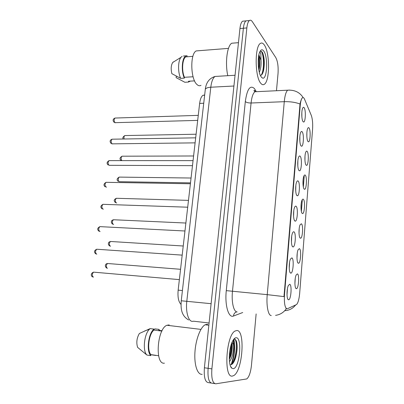 <?xml version="1.0" encoding="UTF-8"?>
<svg xmlns="http://www.w3.org/2000/svg" width="404" height="404" viewBox="0 0 404 404"><rect width="100%" height="100%" fill="white"/><g stroke="black" fill="none" stroke-linecap="round" stroke-linejoin="round"><path stroke-width="0.61" d="M299.42 248.647C301.672 249.616 300.515 264.514 298.283 263.186L298.258 263.176C296.632 262.716 296.546 252.899 298.147 249.672L299.42 248.647M296.98 258.313L297.238 253.257M301.404 223.786C303.566 225.048 302.53 239.415 300.354 238.153L300.263 238.097C298.692 237.406 298.571 227.856 300.101 224.74L301.404 223.786M299.021 233.29L299.218 228.406M303.359 199.298C305.439 200.828 304.505 214.706 302.394 213.499L302.232 213.398C300.717 212.489 300.571 203.177 302.03 200.172C302.465 199.207 302.909 198.914 303.359 199.298M301.025 208.626L301.167 203.939M305.283 175.174C307.282 176.957 306.449 190.38 304.404 189.224L304.172 189.067C302.712 187.951 302.54 178.861 303.934 175.952C304.374 174.972 304.823 174.71 305.283 175.174M303 184.305L303.091 179.856M307.176 151.404C309.105 153.424 308.363 166.423 306.378 165.312L306.086 165.09C304.677 163.787 304.485 154.894 305.813 152.086C306.257 151.086 306.712 150.859 307.176 151.404M304.944 160.322L304.99 156.151M309.045 127.982C310.898 130.219 310.242 142.829 308.318 141.764L307.969 141.471C306.606 139.986 306.399 131.275 307.666 128.558C308.111 127.548 308.57 127.356 309.045 127.982M306.863 136.658L306.868 132.825M297.405 273.887C299.712 274.528 298.516 289.739 296.228 288.638L296.172 288.618C294.526 288.193 294.516 278.265 296.167 274.978L297.405 273.887M294.915 283.699L295.233 278.513M291.87 257.868C294.334 258.762 293.067 274.432 290.622 273.074L290.602 273.069C288.85 272.619 288.739 262.549 290.456 259.06L291.87 257.868M289.239 268.402L289.582 262.246M293.996 231.861C296.374 233.083 295.218 248.248 292.834 246.864L292.769 246.834C291.072 246.203 290.91 236.36 292.552 232.977C293.026 231.931 293.511 231.563 293.996 231.861M291.43 242.233L291.698 236.234M296.092 206.262C298.374 207.782 297.339 222.402 295.031 221.084L294.885 221.003C293.248 220.135 293.057 210.55 294.622 207.287C295.102 206.222 295.592 205.878 296.092 206.262M293.587 216.463L293.784 210.641M298.152 181.063C300.349 182.861 299.425 196.97 297.187 195.713L296.965 195.571C295.39 194.481 295.173 185.128 296.662 181.982C297.147 180.896 297.642 180.588 298.152 181.063M295.713 191.077L295.839 185.451M300.182 156.242C302.293 158.302 301.475 171.942 299.308 170.741L299.016 170.533C297.495 169.236 297.253 160.095 298.672 157.06C299.162 155.954 299.662 155.681 300.182 156.242M297.804 166.064L297.869 160.671M302.182 131.805C304.212 134.103 303.49 147.314 301.394 146.162L301.031 145.874C299.561 144.385 299.308 135.431 300.662 132.502C301.147 131.386 301.657 131.154 302.182 131.805M299.864 141.415L299.874 136.284M304.156 107.737C306.106 110.257 305.469 123.074 303.444 121.963L303.02 121.594C301.601 119.917 301.328 111.14 302.621 108.307C303.106 107.181 303.621 106.989 304.156 107.737M301.884 117.115L301.849 112.292M289.703 284.285C292.223 284.805 290.936 300.722 288.441 299.738L288.335 299.697C286.577 299.212 286.572 289.087 288.335 285.547L289.703 284.285M287.007 294.976L287.436 288.688M287.451 308.732L286.845 308.808C284.83 307.57 284.047 302.849 284.497 294.647L300.207 105.717C300.591 101.571 301.303 98.95 302.349 97.854C303.141 97.182 303.894 97.672 304.601 99.328L311.277 115.367C312.494 118.816 312.923 123.518 312.56 129.472L299.677 293.243C299.137 299.101 298.107 302.864 296.576 304.53L287.451 308.732M181.027 304.374C178.518 301.924 177.558 297.182 178.154 290.143L199.642 103.409C200.192 99.152 201.308 96.445 202.99 95.288L204.661 95.031M232.477 376.043L233.754 375.569C242.698 370.907 245.43 330.103 236.865 330.502L235.047 331.027C226.013 335.234 223.473 378.624 232.477 376.043L233.754 375.569C242.698 370.907 245.43 330.103 236.865 330.502L235.047 331.027C226.013 335.234 223.473 378.624 232.477 376.043M260.691 83.179C261.938 84.749 263.166 85.108 264.368 84.254C269.917 81.042 269.948 52.692 264.368 45.041C263.019 43.051 261.666 42.531 260.297 43.486C254.576 46.617 254.924 76.922 260.691 83.179C261.938 84.749 263.166 85.108 264.368 84.254C269.917 81.042 269.948 52.692 264.368 45.041C263.019 43.051 261.666 42.531 260.297 43.486C254.576 46.617 254.924 76.922 260.691 83.179M271.251 315.549L271.079 315.529C268.14 315.352 266.221 305.313 267.231 294.647L283.987 296.602L300.015 104.015C300.753 100.783 301.51 98.733 302.293 97.859M286.411 308.762L285.971 308.515M263.938 58.474L263.024 53.818L263.938 58.474M247.622 20.71L245.95 20.877C244.678 21.922 243.824 24.376 243.385 28.245L208.131 368.327C207.515 377.816 208.848 382.775 212.14 383.214C208.848 382.775 207.515 377.816 208.131 368.327L243.385 28.245C243.824 24.376 244.678 21.922 245.95 20.877L249.384 20.543C248.132 21.589 247.283 24.048 246.849 27.926L211.883 368.887C211.267 378.402 212.585 383.371 215.837 383.8L246.758 378.942C249.086 376.977 250.657 372.422 251.46 365.287L256.136 313.943M304.212 176.139L303.343 187.022M302.283 200.263L301.384 211.469M276.467 90.728L278.028 73.573C278.457 66.625 277.715 61.302 275.801 57.605L252.389 21.75C251.379 20.24 250.379 19.836 249.384 20.543M231.093 364.746C234.073 356.237 234.896 347.829 233.557 339.527M244.223 21.043L242.531 21.205C241.244 22.25 240.38 24.705 239.941 28.563L204.399 367.771C203.778 377.235 205.131 382.184 208.459 382.628L210.994 383.032M207.666 324.24L205.151 324.766C200.414 327.225 195.677 339.623 194.925 352.359C194.122 365.11 197.521 374.957 202.182 374.321M169.22 324.922L166.938 325.271C157.106 328.573 154.636 364.903 164.418 363.181M229.472 361.56C232.467 358.277 234.209 348.904 233.446 344.592L232.128 342.143M231.77 343.016C232.664 344.365 232.3 351.889 230.815 355.949L229.321 359.555M230.426 364.827C232.401 364.701 234.113 362.363 235.557 357.813C237.401 350.859 237.663 345.223 236.345 340.905L234.931 339.052L233.845 339.214M233.189 368.66C239.612 368.569 242.557 337.264 236.168 337.724C234.987 337.714 233.805 338.83 232.633 341.072C228.649 348.238 228.139 365.802 231.84 368.206L233.189 368.66M153.99 329.351L155.091 328.886L158.923 329.366L158.812 330.326L162.075 330.74M159.666 330.437L158.923 329.366M155.808 355.459L151.954 354.899M232.997 340.481C233.446 340.936 233.578 342.213 233.386 344.304M161.893 331.083L153.899 330.078C148.803 333.936 146.758 350.546 150.934 354.621L158.6 355.732M153.899 330.078L154.02 329.098L150.137 328.614L139.375 333.487C136.739 338.062 136.158 342.698 137.638 347.384L146.91 355.045L150.813 355.616L150.934 354.621M150.137 328.614L149.46 329.22C144.152 334.022 142.43 351.126 146.91 355.045M154.02 329.098C148.389 332.982 146.107 351.48 150.813 355.616M234.017 338.941C237.81 338.375 236.855 358.328 231.406 364.625M230.972 345.39C231.007 349.076 230.447 352.919 229.28 356.929M236.456 341.229C237.547 345.627 237.133 351.313 235.204 358.298L233.497 362.55M231.553 343.602C231.881 347.692 231.33 352.232 229.896 357.222L229.295 359.005M234.653 42.986L231.719 43.228C227.109 45.783 224.967 62.984 227.78 75.694M198.813 50.717L196.218 50.924C189.951 53.687 190.526 79.174 196.925 84.466C198.319 85.794 199.682 86.087 201.015 85.345M259.323 72.281C260.772 69.013 261.337 65.004 261.014 60.257L258.888 54.793M258.737 55.55C259.489 56.616 260.57 63.09 259.136 69.306L258.838 69.993M260.383 75.422C261.762 75.316 262.827 73.669 263.58 70.483C264.772 63.489 264.448 57.575 262.605 52.747L262.398 52.419C261.635 51.323 260.863 50.995 260.085 51.424M261.287 77.002L262.282 77.911C267.064 81.022 268.377 57.176 263.782 51.091C262.292 49.051 260.923 49.404 259.686 52.141C257.09 57.797 258.126 73.336 261.287 77.002M259.878 51.702L260.848 53.904L260.964 59.883M194.561 80.886L188.557 81.229L188.456 82.052L190.314 81.128M176.285 76.124L176.099 77.618L184.82 82.259L188.456 82.052M183.401 56.015L187.057 55.737L186.961 56.565L185.896 56.863C182.34 58.469 181.457 70.857 184.456 77.29L193.087 76.77M173.331 61.913L172.715 62.484C171.038 65.216 170.751 68.943 171.862 73.669L180.674 78.346L184.355 78.123L184.456 77.29M182.093 56.333L180.977 57.328C177.922 60.817 177.76 72.427 180.674 78.346M185.764 56.055C181.906 57.787 181.027 71.372 184.355 78.123M260.519 51.258C263.62 50.894 264.963 69.584 261.151 75.225M258.282 59.272L258.383 66.579M262.605 52.747C264.398 57.54 264.63 63.655 263.307 71.099L262.651 73.316M258.555 56.681C259.262 60.585 259.312 64.751 258.701 69.175M300.207 105.717L299.758 105.732M284.497 294.647L284.027 294.602M182.421 290.547L178.154 290.143M203.727 103.242L199.642 103.409M242.728 312.519L233.512 316.019C228.588 318.397 224.659 305.328 226.28 290.638L245.314 101.55C246.455 102.53 248.379 103.01 251.076 103.005L232.467 291.446C231.361 301.844 233.608 311.681 236.986 311.913L237.168 311.928M245.314 101.55C247.122 89.006 250.167 84.688 254.439 88.592L256.086 91.299M257.242 91.642L254.899 91.753C253.01 93.329 251.737 97.076 251.076 103.005L284.27 101.687C284.865 95.627 285.987 91.799 287.638 90.198L289.638 90.082M275.573 315.357C280.068 314.726 283.638 312.524 286.284 308.752M300.015 104.015C295.546 102.303 290.294 101.53 284.27 101.687L267.231 294.647L226.28 290.638M284.729 310.706C289.178 310.429 292.804 308.54 295.607 305.035M246.849 27.926L239.941 28.563M211.883 368.887L204.399 367.771M214.706 383.618L212.14 383.214M233.512 316.019C233.709 313.827 234.795 312.444 236.759 311.863M255.56 91.395L255.57 90.334M217.746 76.29L215.029 76.452C212.913 77.987 211.504 81.578 210.792 87.224L186.81 301.202C185.547 311.595 188.289 321.286 192.314 321.377L193.637 321.205L209.09 323.003M211.11 303.687L181.255 300.783M188.653 319.968C181.042 315.665 180.694 308.101 181.26 300.748L205.313 89.314C205.838 88.138 207.666 87.441 210.792 87.224L233.916 86.017M235.047 75.26L215.029 76.452C209.312 78.28 206.075 82.567 205.313 89.314L205.257 89.824M94.253 272.205L93.561 272.144C91.945 273.947 91.854 275.604 93.294 277.114L93.43 277.124M108.115 263.544L107.499 263.494C106.005 265.201 105.924 266.791 107.252 268.271L107.429 268.286M97.42 249.278L96.743 249.233C95.198 250.97 95.127 252.606 96.531 254.136L96.788 254.156M100.54 226.659L99.884 226.629C98.409 228.305 98.359 229.921 99.727 231.477L100.096 231.497M103.616 204.348L102.985 204.328C101.581 205.949 101.545 207.55 102.879 209.121L103.358 209.141M106.656 182.335L106.045 182.325C104.707 183.896 104.687 185.476 105.984 187.072L106.57 187.082M111.075 241.506L110.479 241.471C109.05 243.117 108.984 244.693 110.282 246.193L110.565 246.213M113.999 219.761L113.418 219.736C112.054 221.331 112.004 222.887 113.272 224.407L113.65 224.422M116.882 198.298L116.322 198.283C115.019 199.823 114.983 201.369 116.221 202.904L116.695 202.919M231.638 364.504C234.593 355.757 235.34 347.294 233.876 339.108M264.075 66.003C264.019 60.64 263.358 55.974 262.08 52.005M109.651 160.615L109.07 160.615C107.792 162.135 107.787 163.701 109.055 165.317L192.476 165.665M112.61 139.183L112.054 139.193C110.837 140.663 110.842 142.218 112.08 143.854L195.102 142.864M115.534 118.034L115.004 118.049C113.842 119.478 113.862 121.018 115.064 122.675L197.687 120.387M119.73 177.114L119.19 177.103C117.943 178.598 117.923 180.128 119.13 181.684L190.501 182.855M122.543 156.202L122.023 156.202C120.887 157.459 120.826 158.929 121.831 160.615M125.321 135.552L124.826 135.562C124.003 136.204 123.775 137.345 124.139 138.996M297.743 262.555L298.283 263.186M299.819 237.542L300.354 238.153M301.869 212.913L302.394 213.499M303.884 188.663L304.404 189.224M305.873 164.781L306.378 165.312M307.833 141.259L308.318 141.764M292.228 246.162L292.834 246.864M294.43 220.412L295.031 221.084M296.602 195.071L297.187 195.713M298.733 170.135L299.308 170.741M300.839 145.586L301.394 146.162M302.909 121.417L303.444 121.963M204.641 95.213L202.99 95.288M287.729 298.945L288.335 299.697M289.996 272.336L290.602 273.069M295.632 287.961L296.172 288.618M254.919 90.875C254.237 90.264 253.924 90.228 253.98 90.759L254.899 91.753L287.638 90.198C294.531 89.784 299.697 92.238 303.126 97.561M242.531 21.205L245.95 20.877M92.627 276.881C91.895 277.033 89.567 273.846 93.561 272.144L179.366 279.619M180.553 269.296L107.499 263.494C105.267 263.772 104.459 266.084 106.57 268.034M95.793 253.874C93.794 252.066 94.112 250.52 96.743 249.233L182.184 255.131M98.924 231.184C97.036 229.548 97.359 228.028 99.884 226.629L184.961 230.997M102.02 208.802C100.253 207.212 100.571 205.717 102.985 204.328L187.698 207.207M106.54 187.082L105.979 187.072M105.075 186.724C103.379 185.29 103.702 183.825 106.045 182.325L190.395 183.759M183.234 246.006L110.479 241.471C109.055 242.006 108.413 242.501 108.55 242.956C108.105 243.905 108.434 244.895 109.529 245.925M185.875 223.038L113.418 219.736C112.024 220.281 111.398 220.776 111.534 221.215C111.125 222.089 111.433 223.053 112.458 224.104M188.481 200.379L116.322 198.283C113.221 200.076 114.115 200.884 115.352 202.576M205.151 324.766L208.858 325.2M166.938 325.271L200.939 329.401M230.543 366.241L231.84 368.206M144.652 330.982L149.46 329.22M235.557 357.813L235.204 358.298M229.896 357.222L230.81 355.959M231.719 43.228L238.461 42.672M196.218 50.924L228.482 48.379M261.055 76.669L262.282 77.911M185.896 56.863L192.89 56.338M172.715 62.484L180.977 57.328M263.58 70.483L263.307 71.099M108.095 164.948C106.499 163.479 106.823 162.034 109.07 160.615L193.056 160.635M112.196 143.91L111.802 143.829M111.08 143.46C109.54 141.536 109.863 140.112 112.054 139.193L195.677 137.84M115.236 122.76L114.665 122.629M114.029 122.26C112.554 120.427 112.878 119.023 115.004 118.049L198.263 115.357M191.057 178.028L119.19 177.103C116.796 178.603 116.473 180.012 118.215 181.33M193.592 155.979L122.023 156.202C119.72 157.727 119.392 159.115 121.043 160.363M196.097 134.224L124.826 135.562C122.861 136.885 122.351 138.032 123.296 139.011"/></g></svg>
